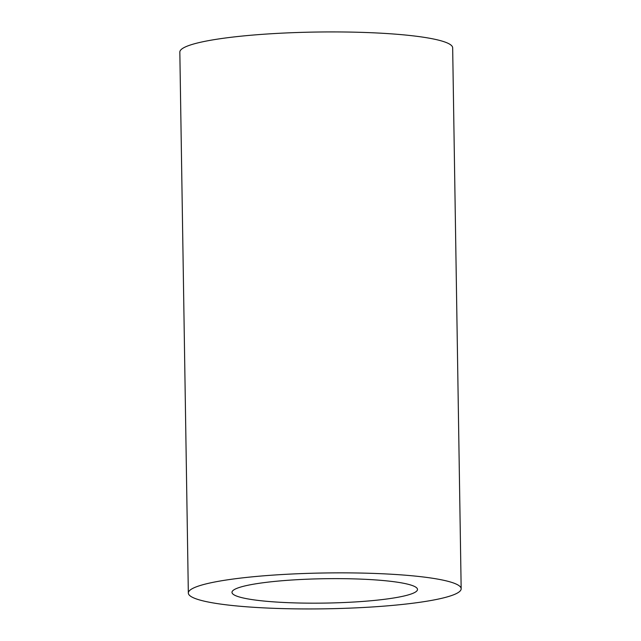<?xml version="1.0" encoding="UTF-8"?>
<svg xmlns="http://www.w3.org/2000/svg" width="641" height="641" viewBox="0 0 641 641"><rect width="100%" height="100%" fill="white"/><g stroke="black" fill="none" stroke-linecap="round" stroke-linejoin="round"><path stroke-width="0.96" d="M461.167 588.759L452.666 47.827A136.429 17.924 179.1 0 0 315.973 32.05A136.429 17.924 179.1 0 0 179.833 52.113L188.334 593.045A136.429 17.924 179.1 0 0 374.777 606.803A136.429 17.924 179.1 0 0 461.167 588.759A136.429 17.924 179.1 0 0 324.466 572.982A136.429 17.924 179.1 0 0 188.334 593.045M238.452 596.707A92.777 12.187 179.1 0 0 358.768 601.715A92.777 12.187 179.1 0 0 417.507 589.448A92.777 12.187 179.1 0 0 324.554 578.719A92.777 12.187 179.1 0 0 231.986 592.356A92.777 12.187 179.1 0 0 238.452 596.707"/></g></svg>
